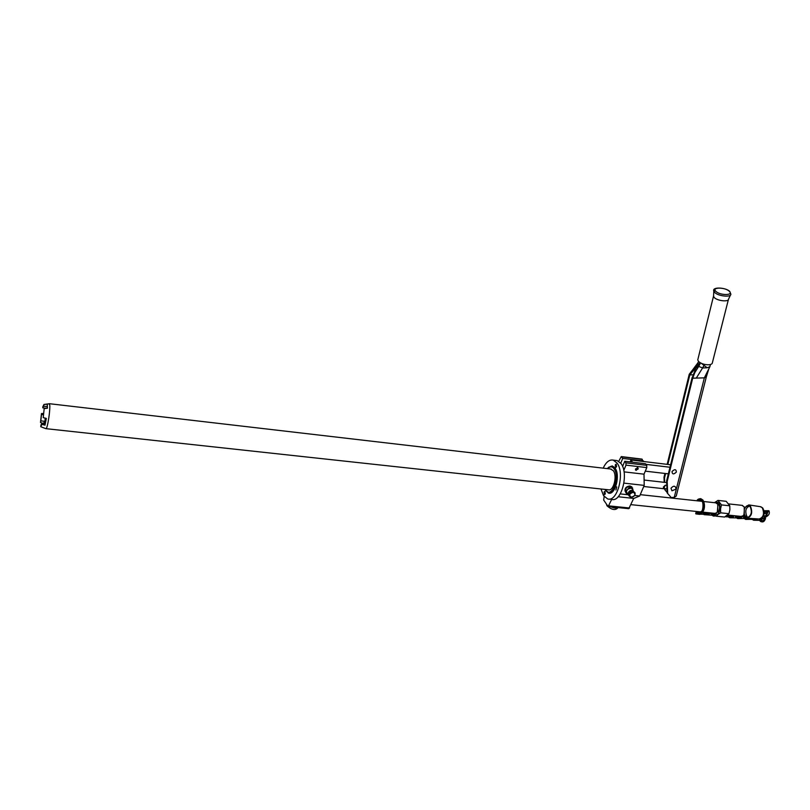 <?xml version="1.0" encoding="UTF-8"?>
<svg xmlns="http://www.w3.org/2000/svg" width="810" height="810" viewBox="0 0 810 810"><rect width="100%" height="100%" fill="white"/><g stroke="black" fill="none" stroke-linecap="round" stroke-linejoin="round"><path stroke-width="1.21" d="M741.98 505.349L744.228 506.898L744.289 514.087L743.053 515.798L740.998 516.415L727.744 515.038M744.562 507.586L743.924 514.765M716.303 516.183L714.106 513.945L717.974 514.461L716.303 516.183L724.575 517.043L728.96 513.692L729.881 509.794L729.78 505.794L726.195 501.309L717.933 500.408L721.487 504.903L729.78 505.794M714.531 502.696L717.933 500.408M721.487 504.903L720.566 508.812L720.667 512.831L728.96 513.692M720.667 512.831L717.974 514.461L720.566 508.812L719.199 502.595L715.26 502.058L714.592 502.696M722.803 516.851L720.616 516.628M727.451 515.281L729.456 516.334L727.36 515.352M729.496 516.162L730.448 515.646L733.455 516.324L733.222 516.831L727.279 516.841L727.856 515.585M725.223 516.699L727.279 516.841M729.456 516.334L730.002 515.697M729.82 515.798L729.314 516.152M715.716 513.348L718.926 511.201C720.181 507.192 719.644 504.498 717.306 503.121L716.88 503.071M713.266 514.471L714.511 513.348M717.296 512.102L717.974 504.6M715.746 502.828L717.741 504.154L717.842 511.15L716.587 512.872L714.784 513.378L702.867 512.133M641.824 459.078L643.221 461.467L630.939 459.989L630.139 461.902M633.693 498.413L628.773 508.68L608.269 506.584M634.696 495.457L639.687 495.993L633.835 498.423L618.162 496.753M639.687 495.993L644.213 485.392L644.001 474.174L646.805 467.603L625.988 465.132L623.781 470.428M622.596 466.479L624.763 461.255L645.54 463.745L646.724 465.345L646.805 467.603M643.454 460.92L622.728 458.419L620.744 463.188M632.539 462.186L630.939 459.989M695.76 370.879L692.125 377.531L669.991 467.248L646.005 464.373M670.599 464.768L643.221 461.467M706.269 377.136L676.239 496.054L674.244 497.37L671.196 497.553L667.146 492.885L666.64 480.806L668.361 473.85L645.287 471.157M665.607 473.536L664.514 477.971L663.987 477.262L664.919 473.455M667.126 492.379L665.03 490.02L664.98 488.855M664.706 482.385L664.514 477.971M699.962 362.576L697.774 365.442L693.238 369.107L689.239 374.271L689.816 374.919L693.279 374.817M699.344 365.452L694.332 369.492L689.816 374.919L667.835 464.434M689.239 374.271L667.156 464.353M668.361 473.85L669.991 467.248M692.125 377.531L692.712 378.189L667.177 481.515L666.64 480.806M710.421 364.52L709.854 366.758L707.15 367.75L702.837 367.983L698.686 366.454L694.788 372.641L692.712 378.189L704.346 377.855L706.371 376.751L708.669 369.35M698.686 366.454L700.498 362.89M707.15 367.75L701.328 363.305M699.222 364.004L700.032 364.095M667.683 493.604L667.177 481.515M675.611 489.311L671.956 490.789L670.984 488.268C673.363 485.635 675.013 485.575 675.945 488.096L675.753 488.997M676.37 472.048C676.127 469.111 674.679 468.939 672.016 471.531C672.26 474.468 673.717 474.64 676.37 472.048M728.372 299.659L712.405 362.617C712.344 363.933 710.998 364.662 708.345 364.794C704.143 364.672 700.863 363.538 698.493 361.392L697.754 359.913L713.509 296.197L714.309 297.584C717.356 300.915 728.747 302.13 728.554 299.113L730.468 295.053M697.947 359.113L697.754 359.913M698.706 361.614L696.124 365.371M697.774 365.442L697.997 362.718M665.03 490.02L664.483 488.805M664.2 482.325L663.987 477.262M704.022 365.664L696.296 378.078M704.305 364.328L702.756 367.963M646.724 465.345L625.917 462.864L624.763 461.255M622.728 458.419L621.27 456.587L618.739 461.295M604.169 496.5L603.673 500.053L608.158 506.574L611.702 499.365M625.917 462.864L625.988 465.132M620.268 493.908L628.449 494.788M623.943 483.125L644.213 485.392M625.603 491.862L625.117 491.275C624.601 488.227 626.181 486.445 629.866 485.959L631.557 486.769M624.034 471.865L644.001 474.174M637.379 467.633L638.179 468.119L636.214 470.377L635.415 469.891L637.379 467.633M638.027 469.152L638.108 468.484L635.556 468.858L635.759 470.002L638.027 469.152M635.86 468.899L637.713 468.413L637.733 469.122L635.88 469.597L635.86 468.899M625.492 491.528L625.259 491.194C624.753 488.268 626.272 486.567 629.805 486.091L631.294 486.739M627.487 487.063L625.877 488.541L628.216 486.395L631.79 486.8L633.207 490.84M628.033 493.999L626.586 493.685L625.684 492.389L625.279 489.959L625.563 491.64M628.368 494.14L626.444 492.267L626.656 490.728L629.117 487.691L632.701 488.086M629.117 487.691L628.216 486.395M629.056 486.496L630.949 486.699M629.957 487.266L631.142 487.549L629.957 487.266M628.428 493.624L628.54 492.298C629.664 490.516 631.03 489.989 632.65 490.708M626.586 493.685L626.049 490.495L627.71 489.27L631.041 488.065L633.086 489.858M625.279 489.959L625.877 488.541M626.049 490.495L625.158 489.2M628.874 492.581L631.506 490.759M634.807 492.52L632.58 490.698C629.491 491.113 628.175 492.591 628.611 495.153L628.813 495.436M631.041 497.269C634.139 496.844 635.455 495.356 635.01 492.794L633.359 491.802C630.271 492.227 628.945 493.705 629.38 496.267L631.041 497.269M631.284 497.178C635.253 495.902 635.951 494.262 633.369 492.267C629.4 493.553 628.702 495.193 631.284 497.178M611.013 506.868C613.95 508.174 616.157 508.397 617.625 507.546M617.746 507.556L617.453 508.255C614.952 510.533 611.459 509.713 606.973 505.794L606.528 504.367M615.701 460.414L617.169 460.596L621.017 463.553C629.107 473.577 621.331 502.929 611.621 499.345L609.1 499.082M603.197 468.139C606.032 462.075 609.373 459.402 613.221 460.12L617.058 463.077C625.107 473.111 617.331 502.514 607.662 498.93L603.561 495.679L600.99 488.987M604.776 489.402L608.411 493.087C615.185 495.588 620.622 475.085 615.013 468.018L612.299 465.922L606.973 468.585M615.934 490.02L616.764 486.891L615.934 490.02M604.047 492.045L604.452 494.667L605.313 493.948L604.908 491.316L604.047 492.045M616.572 466.752L616.167 464.14L615.266 464.899L615.661 467.512L616.572 466.752M612.38 465.942L610.639 466.459M607.905 492.298L609.505 493.189M609.221 492.51L611.459 492.541M614.142 467.005L612.411 466.59M605.121 489.534L608.269 492.409C614.719 494.788 619.893 475.278 614.557 468.544L611.975 466.54L609.009 467.056L607.338 468.524M605.06 489.432L605.455 490.06C611.408 499.416 620.521 477.232 614.081 468.828C612.512 466.722 610.72 466.246 608.705 467.39L607.257 468.615M46.099 428.682L608.269 489.777C613.433 491.68 617.564 476.088 613.312 470.691L610.467 468.99M49.177 403.775L49.825 405.405C49.886 409.961 49.278 415.722 47.982 422.688C47.132 426.829 46.443 428.824 45.927 428.672L40.834 426.759M46.636 408.281L42.819 407.845L42.778 406.873L43.963 404.463L47.243 404.21L47.436 408.22L44.196 408.584L43.224 417.626L46.342 418.406L45.006 425.149L41.887 424.369L40.773 426.728L40.976 424.916M42.819 407.845L44.023 404.575M43.689 406.205L47.304 406.64M43.224 417.626L44.196 408.584M40.5 422.486L40.824 420.856L44.631 421.281L43.416 423.539L40.5 422.486L41.472 413.556L43.588 413.495M45.188 423.741L41.847 423.367L41.887 424.369M41.847 423.367L41.006 424.946M44.631 421.281L44.358 423.65M41.472 413.556L41.502 414.528L43.436 414.75M40.824 420.856L41.502 414.528M47.344 407.106L46.929 408.27M44.844 423.701L45.188 418.122M666.984 488.875L663.815 488.521L663.339 487.083L665.273 485.2L666.832 485.372M712.03 513.996L712.709 513.155M714.825 514.775L713.711 514.785M713.043 513.196L712.213 514.087M714.987 514.947L713.63 514.957M712.253 514.097L713.114 513.206M715.028 514.988L713.61 514.998M713.499 513.246L712.435 514.198M712.223 515.362L713.448 516.091L716.02 515.929M715.2 515.17L711.018 515.16L711.595 513.904L708.203 512.689M761.623 518.997L760.144 518.967M761.218 519.463L759.962 518.987M761.937 519.514L760.995 520.385L753.624 520.233L752.439 519.514M757.461 518.866L752.581 519.544L751.295 519.321L751.68 518.511M744.532 517.438L745.473 516.517L745.352 517.236L747.002 518.228C751.741 516.486 752.865 512.416 750.384 506.027L748.774 504.913L744.643 507.769M761.36 519.635L761.744 518.866M757.016 518.846L753.928 518.937M744.876 516.608L744.036 514.573M745.403 516.557L744.349 514.006M744.309 517.337L745.301 516.304L744.501 517.428M744.876 508.356C746.03 505.956 747.458 505.096 749.159 505.784L750.121 506.594C752.318 511.809 751.477 515.474 747.589 517.59L745.332 516.284L746.769 516.051L745.585 516.456M746.587 518.116L745.98 518.116M747.822 518.279L745.899 518.299M748.339 518.309L745.878 518.329M745.615 516.689L744.724 517.539M744.491 518.694L745.686 519.413L751.295 519.321M749.452 518.38L743.337 518.501L743.924 517.256L741.818 516.426M753.452 518.815L754.069 518.663M746.688 516.031C744.886 510.796 745.868 507.485 749.615 506.088M747.043 516.476L745.645 516.679L748.318 517.256M746.942 516.264L745.645 516.679M757.218 519.028L753.847 519.119M764.063 513.692L767.192 513.682L765.349 511.363M762.929 516.932L763.516 515.788L766.209 515.828L767.181 513.793M764.387 511.93L764.974 512.679L764.134 512.851M765.126 517.205L764.124 517.63M757.34 518.866L753.826 519.149M697.683 512.072L696.823 512.73L697.309 513.479M705.075 513.621L706.037 513.105L709.104 513.803L708.871 514.309L700.285 514.198M699.02 514.279L695.901 513.915L696.671 511.495M697.056 511.535L695.76 513.742M701.166 512.193L699.972 511.839M697.896 512.274L700.296 512.811M702.472 512.639L704.548 513.611L704.123 514.532M702.543 512.538L704.862 513.621M695.709 513.661L696.266 511.444M703.809 512.234L704.325 512.467M702.766 512.639L703.91 512.365M696.6 511.485L695.82 513.813M711.018 515.16L704.062 514.664M705.308 512.386L704.234 513.348M713.59 514.117L713.205 514.654L711.595 513.904M713.205 514.654L713.782 514.016M712 513.084L708.912 512.76M709.479 512.933L713.063 514.471M704.052 513.256L704.913 512.345M703.829 513.145L704.508 512.305M708.882 513.753L705.52 513.935M711.069 512.993L709.844 512.862M708.983 514.026L705.419 514.148M704.842 512.345L704.012 513.236M709.074 513.793L705.439 514.117M738.112 517.033L737.151 517.924L729.668 517.762L728.453 517.043M729.304 515.2L728.686 515.879M734.164 515.707L737.049 516.982L736.624 517.894M734.67 515.757L737.363 516.993M728.494 515.778L728.99 515.17M728.271 515.676L728.635 515.13M733.222 516.274L729.942 516.456M733.323 516.557L729.851 516.679M728.929 515.16L728.453 515.767M733.425 516.314L729.861 516.638M737.535 516.993L738.487 516.476L741.575 517.225L737.809 517.671M743.337 518.501L737.697 518.592L736.503 517.874M737.353 516.041L736.725 516.709M745.828 517.712L743.924 517.256M742.335 516.264L744.795 516.679M745.504 517.995L746.101 517.874L745.808 518.491M744.846 516.557L744.218 516.405M742.061 516.365L745.362 517.813M736.543 516.618L737.029 516M736.32 516.507L736.685 515.97M741.231 517.104L737.991 517.286M743.276 516.841L744.36 516.577M743.418 516.547L742.112 516.355M741.464 517.155L737.89 517.509L741.342 517.387M736.968 516L736.503 516.598M729 516.152L728.575 517.063M709.752 366.991L704.346 377.855L674.244 497.37M695.851 368.196L693.461 374.483M713.883 290.223L714.673 292.44C718.136 296.197 731.096 297.584 730.873 294.192L729.8 291.468C725.871 287.368 711.828 286.649 713.802 291.084L713.539 296.379M715.858 291.337C719.928 295.599 734.103 295.529 729.304 291.286C725.213 287.074 711.2 287.104 715.858 291.337M629.613 508.002L608.978 505.885M642.279 459.341L621.584 456.83M663.815 488.521L665.273 485.2M760.286 506.665L762.291 507.759C764.61 513.641 763.567 517.377 759.172 518.977L747.63 518.268M757.026 520.01L757.573 518.876M760.914 519.453L760.489 520.354M759.203 520.141L759.74 519.008M749.108 519.19L749.493 518.38M753.006 518.633L752.581 519.544M766.655 513.965L765.693 515.97M766.068 515.94L766.068 516.618M765.44 518.309L764.306 518.461M762.524 517.489L762.494 518.116M696.843 512.882L698.746 514.228C703.1 515.656 706.29 504.144 702.665 499.993L700.822 498.687L697.228 500.479M696.823 512.73C700.903 518.086 706.472 505.288 702.209 500.266C700.518 498.383 698.777 498.565 696.995 500.793M702.817 514.32L703.384 513.054M703.627 512.325L703.353 512.912M700.458 499.892L698.22 500.924M697.461 512.042L698.898 512.983L701.754 511.667M702.665 501.765L700.64 499.932L698.068 500.914M697.623 512.062L699.303 513.044M697.41 500.843C705.348 492.885 704.447 519.18 697.005 512.325M702.523 512.396C704.74 508.862 705.085 505.136 703.546 501.208M699.141 514.289C704.275 512.031 705.5 507.273 702.827 500.003L700.539 498.636M708.79 515.028L709.661 513.125M712.749 514.461L712.324 515.383M711.818 513.175L711.555 513.763M733.131 517.549L733.992 515.687M735.328 517.671L735.915 516.426M741.15 518.37L742.031 516.496M745.058 517.813L744.633 518.714M744.086 516.537L743.823 517.094M728.727 503.911L742.456 505.399M730.073 516.193L729.78 516.831M717.306 503.121L716.647 503.05M631.041 504.66L701.369 511.981M640.254 494.657L702.331 501.37M703.809 501.532L716.192 502.868M695.193 371.679L694.788 372.641M693.228 369.107L698.777 361.675M641.955 459.098L621.27 456.587M628.611 495.153L629.38 496.267M613.221 460.12L617.169 460.596M609.414 493.189L608.411 493.087M613.383 466.702L611.975 466.54M611.236 469.081L49.481 403.714M43.963 404.463L49.501 403.734M666.984 489.078L643.747 486.496M666.721 482.608L644.659 480.107M762.757 508.022C765.268 512.973 764.296 516.638 759.841 518.997M748.774 504.913L760.792 506.746L762.726 507.981M754.049 518.694L753.745 519.321M748.369 517.408L747.589 517.59M766.847 514.937L768.012 511.616L764.134 512.143M761.309 519.463L766.24 516.74C769.024 515.261 769.925 513.317 768.984 510.867M768.882 510.745L763.972 510.705M763.85 516.405L765.035 515.909M765.521 518.501C764.519 521.731 762.767 522.663 760.256 521.296L759.891 520.253M761.279 520.617C762.524 521.194 763.526 520.536 764.296 518.663L764.134 517.681M765.359 517.519L765.501 518.42M696.782 512.922L698.746 514.228M705.642 513.661L705.358 514.289M702.979 500.084L700.822 498.687C698.696 498.737 697.39 499.436 696.883 500.783M700.093 499.902L698.331 500.944M697.785 512.143L699.06 513.003L702.209 510.756L703.272 507.252C703.424 503.415 702.553 500.975 700.64 499.932M702.999 500.104C705.692 506.766 704.599 511.505 699.708 514.299M713.833 514.512L713.549 515.14"/></g></svg>
